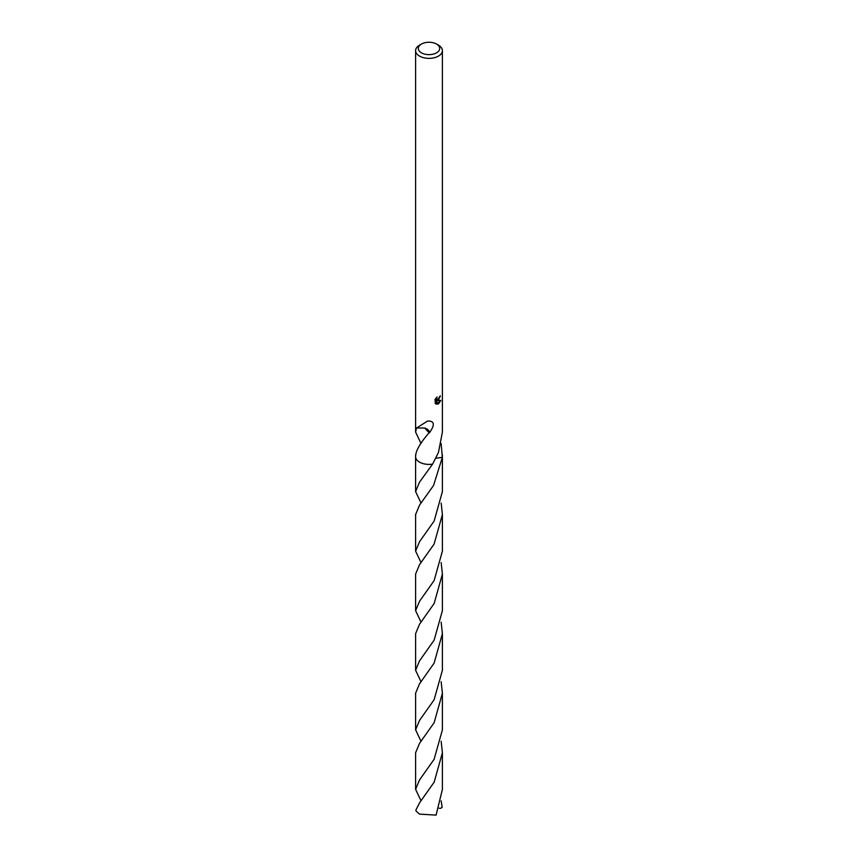 <?xml version="1.0" encoding="UTF-8"?>
<svg xmlns="http://www.w3.org/2000/svg" width="858" height="858" viewBox="0 0 858 858"><rect width="100%" height="100%" fill="white"/><g stroke="black" fill="none" stroke-linecap="round" stroke-linejoin="round"><path stroke-width="1.29" d="M436.572 52.821A10.714 6.188 180 0 1 421.428 52.821A10.714 6.188 180 0 1 421.428 44.069L421.428 44.069A10.714 6.188 180 0 1 436.572 44.069A10.714 6.188 180 0 1 436.572 52.821M419.53 45.163L421.428 44.069L419.53 45.163A13.396 7.733 180 0 0 415.604 50.633A13.396 7.733 180 0 0 423.873 57.776A13.396 7.733 180 0 0 438.47 56.102A13.396 7.733 180 0 0 442.396 50.633A13.396 7.733 180 0 0 438.47 45.163L436.572 44.069M436.636 397.415L436.969 399.292L438.47 399.013L439.575 396.578A13.396 7.733 0 0 0 440.39 395.892L438.47 400.171L437.183 400.654L440.851 400.418L438.47 403.893L437.837 404.161L436.454 400.697L436.454 404.193L435.231 403.474L435.231 399.163M421.021 443.5L415.604 432.035L416.527 427.82A13.396 7.733 0 0 0 416.645 427.992L424.667 428.035L429.139 432.754C420.356 442.771 415.862 450.525 415.658 455.973M416.634 427.992L427.52 421.074C434.48 420.742 435.145 424.635 429.483 432.754A13.396 7.733 180 0 1 429.139 432.754M421.021 503.067L415.604 491.58L419.519 482.164L432.593 464.114A13.396 7.733 180 0 1 415.604 456.66A13.406 7.733 180 0 1 415.604 456.392M415.604 456.467A13.396 7.733 180 0 0 432.593 464.124L438.47 452.391L442.396 432.035L442.396 50.633M434.845 399.903L437.13 396.964M439.039 398.359L436.55 400.289L437.183 400.654M436.69 399.045L435.853 398.273M435.499 403.721L435.81 400.321L436.454 400.697M437.634 403.635L440.015 400.589M435.81 403.818L436.454 404.193M429.483 432.754A8.923 5.159 0 0 0 424.667 428.045M441.151 443.511L442.342 457.357L435.864 458.258M442.396 456.392A13.406 7.733 180 0 1 442.406 456.671A13.396 7.733 180 0 1 442.342 457.357L433.537 485.499L419.53 505.115L415.604 514.532L415.604 551.126L419.53 541.72L434.159 520.999L442.396 491.58L442.406 456.671A13.406 7.733 180 0 1 442.353 457.357A13.396 7.733 180 0 0 442.396 456.467M419.53 802.874L415.84 810.199A13.396 7.733 180 0 0 416.377 811.357L419.53 814.135L436.089 815.1L442.396 789.339L442.396 752.745L434.159 782.153L419.53 802.874M441.151 741.269L442.396 752.745M421.031 741.269L415.604 729.793L419.53 720.377L434.137 699.688L442.396 670.248L442.396 633.644L434.105 663.148L419.53 683.772L415.604 693.189L415.604 729.793M441.151 622.168L442.396 633.644M421.031 622.157L415.604 610.682L419.53 601.265L434.127 580.619L442.396 551.126L442.396 514.532L434.105 544.058L419.53 564.661L415.604 574.088L415.604 610.682M432.582 464.124A13.406 7.733 180 0 1 419.519 462.14A13.406 7.733 180 0 1 415.594 456.671L415.604 454.965M441.162 503.056L442.396 514.532M441.151 800.825L442.16 807.346L440.765 808.29L439.028 808.204M421.031 800.814L415.604 789.339L419.53 779.922L434.116 759.287L442.396 729.793L442.396 693.189L434.127 722.672L419.53 743.318L415.604 752.745L415.604 789.339M441.151 681.713L442.396 693.189M421.031 681.713L415.604 670.237L419.53 660.821L434.137 640.143L442.396 610.682L442.396 574.088L434.169 603.474L419.53 624.227L415.604 633.633L415.604 670.237M441.162 562.612L442.396 574.088M421.021 562.612L415.604 551.126M415.604 432.035L415.604 50.633M436.969 399.292L436.325 398.927M442.396 456.66L442.396 454.965M415.604 491.58L415.594 456.671"/></g></svg>
